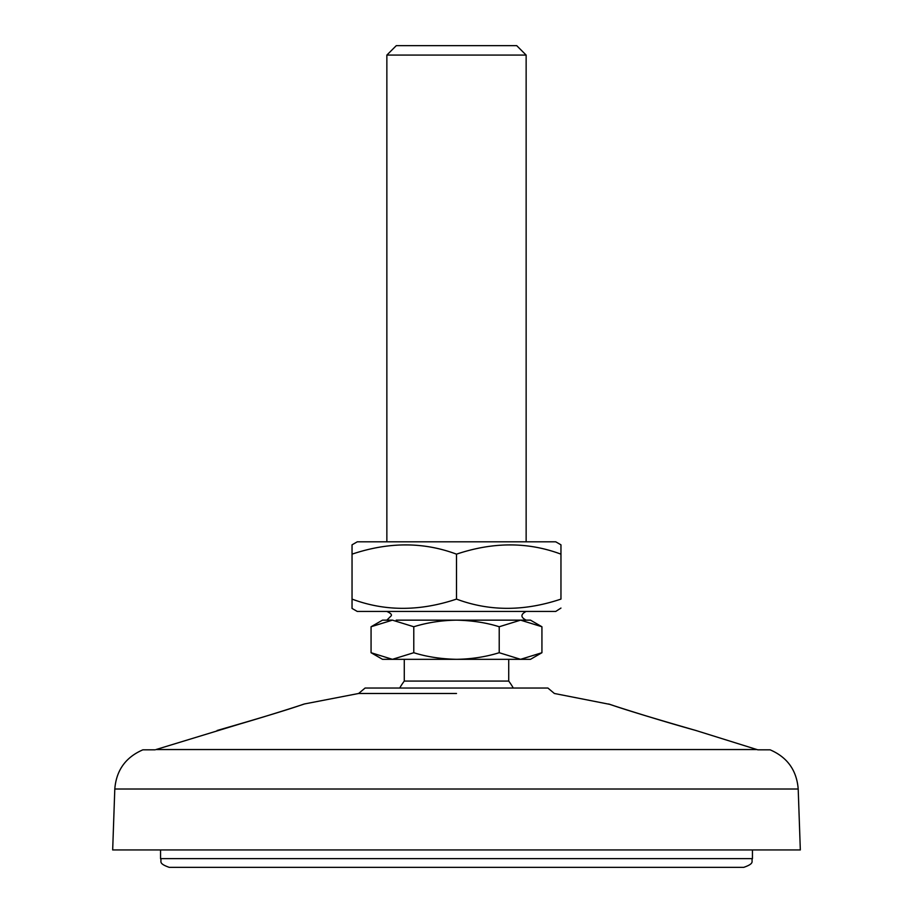 <?xml version="1.0" encoding="UTF-8"?>
<svg xmlns="http://www.w3.org/2000/svg" width="913" height="913" viewBox="0 0 913 913"><rect width="100%" height="100%" fill="white"/><g stroke="black" fill="none" stroke-linecap="round" stroke-linejoin="round"><path stroke-width="1.37" d="M609.975 704.402L554.374 693.481L547.903 688.037L365.097 688.037L358.626 693.481L304.177 704.014M696.128 730.548L695.877 730.48C653.035 718.154 624.446 709.481 610.112 704.448C599.339 701.001 648.196 717.264 695.877 730.48L757.836 749.835L770.15 749.835C787.348 757.276 796.707 770.332 798.202 789.015L800.324 849.946L112.676 849.946L114.798 789.015C116.293 770.332 125.652 757.276 142.85 749.835L155.164 749.835M456.5 693.481L358.626 693.481L456.5 693.481M757.014 749.55L155.986 749.55L242.47 723.187M611.162 704.802L613.41 705.555M615.784 706.342L620.018 707.723M639.99 714.034L648.298 716.568M660.761 720.311L670.576 723.199M252.239 720.311L264.702 716.568M272.998 714.034L292.982 707.723M297.216 706.342L299.59 705.555M301.838 704.802L303.025 704.402M217.123 730.48C259.965 718.154 288.554 709.481 302.888 704.448C313.661 701.001 264.804 717.264 217.123 730.48M392.328 620.144L382.513 620.144L371.066 626.752L392.419 620.144L413.783 626.752C427.216 622.586 441.447 620.384 456.5 620.144L520.581 620.144L541.934 626.752L530.487 620.144L396.196 620.144M508.724 659.323L508.724 681.075L404.276 681.075A65.28 65.28 0 0 0 399.711 688.037M386.861 55.077L396.288 45.65L516.712 45.65L526.139 55.077L386.861 55.077L386.861 541.808M520.581 620.144L456.5 620.144C472.295 620.52 486.526 622.723 499.217 626.752L520.581 620.144M371.066 626.752L371.066 652.715L392.419 659.323L382.513 659.323L371.066 652.715M413.783 652.715L392.419 659.323L456.5 659.323C440.705 658.946 426.474 656.744 413.783 652.715L413.783 626.752M541.934 626.752L541.934 652.715L520.581 659.323L499.217 652.715C485.784 656.881 471.553 659.083 456.5 659.323L404.276 659.323L404.276 681.075M499.217 626.752L499.217 652.715M541.934 652.715L530.487 659.323L456.5 659.323M352.041 545.187L352.041 554.157L352.041 544.821L357.268 541.808L555.732 541.808L560.959 544.821L560.959 599.099C524.222 611.413 489.414 611.413 456.5 599.099C419.775 611.413 384.955 611.413 352.041 599.099L352.041 608.423L357.268 611.448L555.732 611.448L560.959 608.069M560.959 545.86L560.959 547.754M352.041 607.385L352.041 605.502M352.041 599.099L352.041 554.157C388.778 541.831 423.586 541.831 456.5 554.157C493.225 541.831 528.045 541.831 560.959 554.157M456.5 554.157L456.5 599.099M456.5 867.35L169.247 867.35C157.356 863.207 162.217 861.221 160.551 858.642L752.449 858.642C750.783 861.221 755.644 863.207 743.753 867.35L456.5 867.35M173.607 867.35L217.123 867.35M798.202 789.015L114.798 789.015M386.861 611.448C390.559 613.125 392.008 614.575 391.221 615.796L386.861 620.144M513.289 688.037A65.28 65.28 0 0 0 508.724 681.075M526.139 55.077L526.139 541.808M526.139 620.144C520.524 617.245 520.524 614.346 526.139 611.448M160.551 849.946L160.551 858.642M752.449 849.946L752.449 858.642"/></g></svg>
